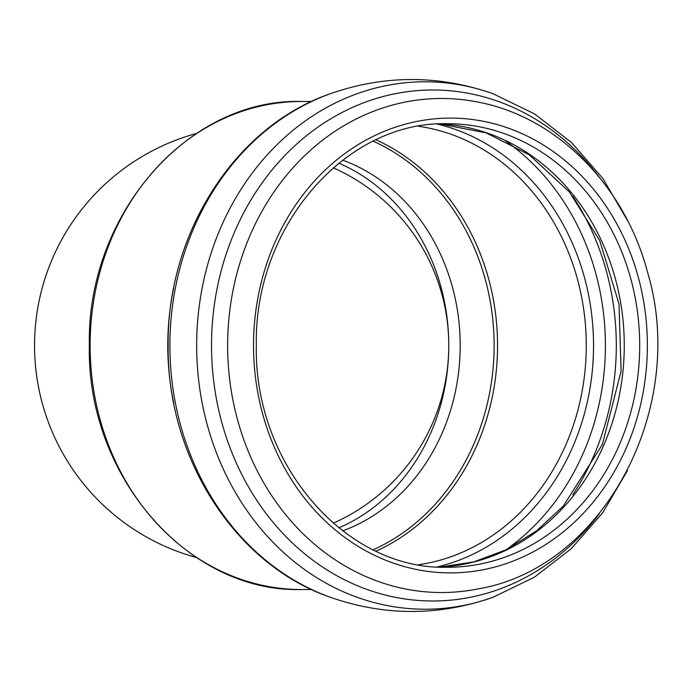 <?xml version="1.0" encoding="UTF-8"?>
<svg xmlns="http://www.w3.org/2000/svg" width="691" height="691" viewBox="0 0 691 691"><rect width="100%" height="100%" fill="white"/><g stroke="black" fill="none" stroke-linecap="round" stroke-linejoin="round"><path stroke-width="1.04" d="M34.55 345.5A219.79 219.79 0 0 0 196.434 557.525A219.79 219.79 0 0 1 196.434 133.475A219.79 219.79 0 0 0 34.55 345.5M342.65 160.139A194.43 168.379 -90 0 1 460.197 345.5A194.43 168.379 -90 0 1 342.65 530.861M333.226 523.208A194.43 194.43 0 0 0 333.226 167.792M376.094 139.841A220.913 191.321 -90 0 1 497.546 345.5A220.913 191.321 -90 0 1 376.094 551.159M418.703 126.298A220.913 191.321 -90 0 1 586.27 345.5A220.913 191.321 -90 0 1 418.703 564.702M437.187 124.069A226.061 195.769 -90 0 1 593.534 345.5A226.061 195.769 -90 0 1 437.187 566.931M505.527 140.912A239.121 207.084 -90 0 1 505.527 550.088M572.779 196.209A246.842 213.769 -90 0 1 572.779 494.791M439.942 123.922A221.759 192.046 -90 0 1 624.267 345.5A221.759 192.046 -90 0 1 439.942 567.078M447.638 123.741A221.759 192.046 -90 0 1 639.693 345.5A221.759 192.046 -90 0 1 447.638 567.259C345.837 570.403 253.727 464.326 256.344 345.5C253.727 226.674 345.837 120.597 447.638 123.741M253.528 345.5A227.399 196.926 -90 0 1 548.922 148.574A227.399 196.926 -90 0 1 548.922 542.426A227.399 196.926 -90 0 1 253.528 345.5M227.633 345.5A247.024 213.934 -90 0 1 478.017 102.087C557.153 117.004 624.863 185.749 647.51 272.176C688.271 407.483 604.012 567.855 478.017 588.913A247.024 213.934 -90 0 1 227.633 345.5M599.166 513.957A255.506 221.275 -90 0 1 354.863 584.629A255.506 221.275 -90 0 1 211.524 345.5A255.506 221.275 -90 0 1 354.863 106.371A255.506 221.275 -90 0 1 599.175 177.043M493.141 597.223A263.712 228.384 -90 0 1 196.667 345.5A263.712 228.384 -90 0 1 493.141 93.777C438.828 74.775 384.507 74.775 330.186 93.777C234.655 126.66 166.73 233.999 168.163 345.5C166.73 457.001 234.655 564.34 330.186 597.223C384.507 616.225 438.828 616.225 493.141 597.223L534.445 577.149L571.448 548.542L602.837 512.541L627.532 470.485M330.186 597.214A263.712 228.384 -90 0 1 169.9 345.5A263.712 228.384 -90 0 1 330.186 93.786M173.804 403.406A244.018 211.325 -90 0 1 167.766 345.5A244.018 211.325 -90 0 1 173.804 287.594M90.115 345.5A244.018 211.325 -90 0 1 301.44 101.482C187.745 98.2 86.427 215.385 89.355 345.5C86.427 475.615 187.745 592.8 301.44 589.518A244.018 211.325 -90 0 1 90.115 345.5M373.218 141.214A219.263 189.887 -90 0 1 494.125 345.5A219.263 189.887 -90 0 1 373.218 549.786M338.806 527.855A194.43 168.379 90 0 0 448.77 345.5A194.43 168.379 90 0 0 338.806 163.145M439.899 123.922L486.144 132.862L529.228 154.801L569.444 192.038L599.736 240.606L619.006 303.954L621.097 371.153L602.336 444.538L563.381 506.002L536.484 530.904L506.27 549.734L473.724 561.904L439.899 567.078M627.549 220.55L602.863 178.485L571.466 142.467L534.454 113.851L493.141 93.777M311.624 101.482L301.44 101.482M311.624 589.518L301.44 589.518"/></g></svg>
